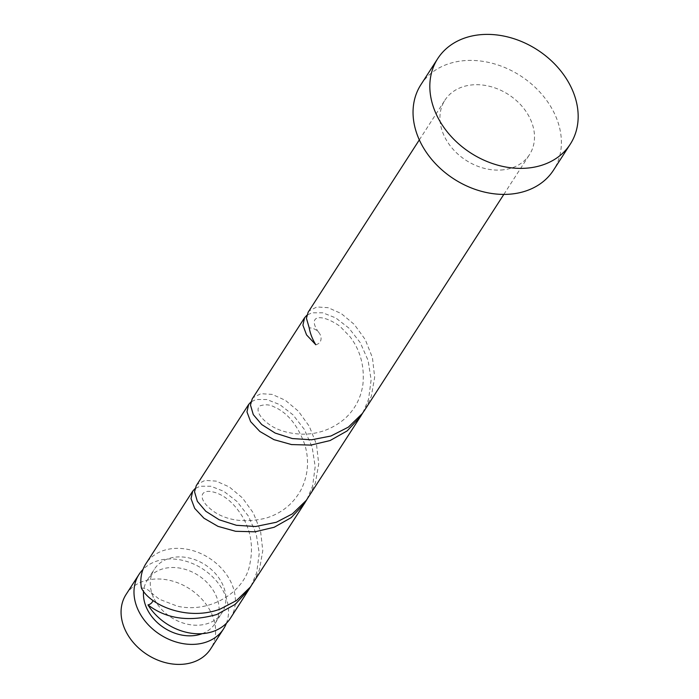 <?xml version="1.0" encoding="UTF-8"?>
<svg xmlns="http://www.w3.org/2000/svg" width="699" height="699" viewBox="0 0 699 699"><rect width="100%" height="100%" fill="white"/><g stroke="black" fill="none" stroke-linecap="round" stroke-linejoin="round"><path stroke-width="0.52" stroke-dasharray="3.5 2.62" d="M126.091 594.438A50.284 39.135 -147.2 0 1 151.84 579.34A50.284 39.135 -147.2 0 1 203.549 601.053A50.284 39.135 -147.2 0 1 210.609 648.952M226.397 623.272A50.284 39.135 32.8 0 0 213.798 578.073A50.284 39.135 32.8 0 0 164.754 559.322A50.284 39.135 32.8 0 0 142.989 569.467M202.229 633.652A40.227 31.306 32.8 0 0 215.074 623.482A40.227 31.306 32.8 0 0 209.429 585.159A40.227 31.306 32.8 0 0 168.057 567.789A40.227 31.306 32.8 0 0 147.463 579.864A40.227 31.306 32.8 0 0 143.566 591.354M141.408 588.051A10.057 7.829 -147.2 0 1 152.67 595.487A40.227 31.306 32.8 0 0 201.321 624.941A40.227 31.306 32.8 0 0 221.924 612.866A40.227 31.306 32.8 0 0 216.271 574.552A40.227 31.306 32.8 0 0 174.907 557.173A40.227 31.306 32.8 0 0 154.313 569.248A40.227 31.306 32.8 0 0 152.67 595.487A10.057 7.829 -147.2 0 1 152.985 600.476M420.929 84.64A78.882 61.39 -147.2 0 1 461.314 60.962A78.882 61.39 -147.2 0 1 542.433 95.029A78.882 61.39 -147.2 0 1 553.503 170.163M252.199 398.946L253.265 397.565L260.937 393.677L272.199 394.411L285.314 400.274L298.324 411.134L309.281 426.259L316.507 444.415L318.735 463.987L315.328 483.201L308.748 496.832M503.734 169.761A50.284 39.135 -147.2 0 1 452.017 148.048A50.284 39.135 -147.2 0 1 444.957 100.14A50.284 39.135 -147.2 0 1 470.707 85.051A50.284 39.135 -147.2 0 1 522.415 106.764A50.284 39.135 -147.2 0 1 529.475 154.662A50.284 39.135 -147.2 0 1 503.734 169.761M308.145 312.235L309.211 310.854L316.883 306.957L328.146 307.691L341.252 313.554L354.262 324.415L365.228 339.539L372.445 357.696L374.673 377.268L371.265 396.482L364.686 410.112M362.825 412.829L368.565 399.26L371.125 379.889L368.102 360.413L360.238 342.615L348.853 328.049L335.703 317.896L322.746 312.794L311.92 312.794L306.817 315.275M250.95 586.26L256.682 572.699L259.242 553.32L256.218 533.853L248.355 516.045L236.978 501.48L223.829 491.327L210.862 486.233L200.036 486.224L194.934 488.715M230.373 618.318A50.284 39.135 32.8 0 0 223.313 570.419A50.284 39.135 32.8 0 0 171.605 548.706A50.284 39.135 32.8 0 0 145.855 563.796M196.262 485.665L197.328 484.285L204.999 480.388L216.262 481.13L229.368 486.993L242.378 497.845L253.344 512.979L260.561 531.135L262.789 550.707L259.381 569.912L252.802 583.543M306.887 499.54L312.628 485.98L315.179 466.6L312.156 447.133L304.301 429.326L292.916 414.76L279.766 404.607L266.808 399.513L255.974 399.505L250.871 401.995M315.808 344.756A10.057 7.829 32.8 0 0 318.499 332.112A10.057 7.829 32.8 0 0 309.229 327.901M147.463 579.864L154.313 569.248M419.321 139.887L444.957 100.14M503.83 194.409L529.475 154.662M215.074 623.482L221.924 612.866M318.499 332.112C307.106 316.079 320.09 312.444 339.871 326.206L350.024 336.726C360.273 350.182 364.581 365.979 362.947 384.109C361.016 397.993 354.874 409.605 344.528 418.954C331.475 429.771 316.656 434.822 300.063 434.096C288.477 433.345 278.831 430.567 271.116 425.761C254.882 414.743 257.101 406.818 260.421 405.708C265.314 404.275 269.735 404.607 273.693 406.696L276.035 407.77C288.617 413.983 298.22 426.338 304.86 444.835C309.316 460.029 308.189 474.743 301.47 488.968C293.711 503.577 281.819 513.319 265.777 518.186C245.751 522.852 228.888 520.947 215.178 512.481C198.848 501.366 201.198 493.494 204.51 492.411C206.948 490.742 211.36 491.074 217.756 493.407L220.316 494.604C228.547 498.702 235.991 506.163 242.649 516.963C250.924 531.223 253.37 546.705 249.989 563.42C245.698 591.232 210.792 613.739 177.459 606.208L159.241 599.2L150.678 592.263"/><path stroke-width="1.05" d="M223.523 628.934L210.609 648.952A50.284 39.135 -147.2 0 1 184.868 664.05A50.284 39.135 -147.2 0 1 133.151 642.337A50.284 39.135 -147.2 0 1 126.091 594.438L139.014 574.412A50.284 39.135 32.8 0 0 146.065 622.311A50.284 39.135 32.8 0 0 197.782 644.032A50.284 39.135 32.8 0 0 223.523 628.934A50.284 39.135 32.8 0 0 226.397 623.272M142.989 569.467A50.284 39.135 32.8 0 0 139.014 574.412M143.566 591.354A40.227 31.306 32.8 0 0 194.479 635.557A40.227 31.306 32.8 0 0 202.229 633.652M570.288 144.151L553.503 170.163A78.882 61.39 -147.2 0 1 513.118 193.841A78.882 61.39 -147.2 0 1 432.008 159.783A78.882 61.39 -147.2 0 1 420.929 84.64L437.714 58.629A78.882 61.39 -147.2 0 1 478.099 34.95A78.882 61.39 -147.2 0 1 559.209 69.018A78.882 61.39 -147.2 0 1 570.288 144.151A78.882 61.39 -147.2 0 1 529.903 167.83A78.882 61.39 -147.2 0 1 448.784 133.762A78.882 61.39 -147.2 0 1 437.714 58.629M503.83 194.409L364.686 410.112L362.265 413.59L348.373 427.124L330.898 436.019L311.571 439.793L292.348 438.57L275.17 433.074L261.732 424.555L253.291 414.621L250.478 405.044L252.199 398.946L304.581 317.757L302.912 325.184L306.564 334.917L315.808 344.756A50.284 39.135 32.8 0 1 309.229 327.901L306.424 318.325L308.145 312.235L419.321 139.887M306.817 315.275L304.581 317.757M152.985 600.476A10.057 7.829 -147.2 0 1 147.978 604.915A50.284 39.135 32.8 0 0 204.624 633.416A50.284 39.135 32.8 0 0 230.373 618.318L250.95 586.26M147.978 604.915C166.362 618.973 189.307 622.162 216.83 614.5L235.24 604.355L249.237 589.074M305.175 502.354L250.382 587.029L236.498 600.555L220.395 608.969C188.494 621.359 150.189 605.815 141.408 588.051A50.284 39.135 32.8 0 1 145.855 563.796L192.697 491.196L191.028 498.614L194.68 508.356L203.925 518.195L218.001 526.364L235.598 531.292L254.96 531.808L274.139 527.273L291.186 517.644L304.423 503.507L306.887 499.54M194.934 488.715L192.697 491.196M361.121 415.634L306.328 500.309L292.435 513.835L276.332 522.258L255.633 526.513L236.402 525.29L219.224 519.794L205.794 511.275L197.354 501.34L194.54 491.764L196.262 485.665L248.634 404.476L246.965 411.894L250.626 421.637L259.862 431.475L273.938 439.645L291.535 444.573L310.906 445.088L330.077 440.553L347.123 430.925L360.361 416.787L362.825 412.829M250.871 401.995L248.634 404.476"/></g></svg>
